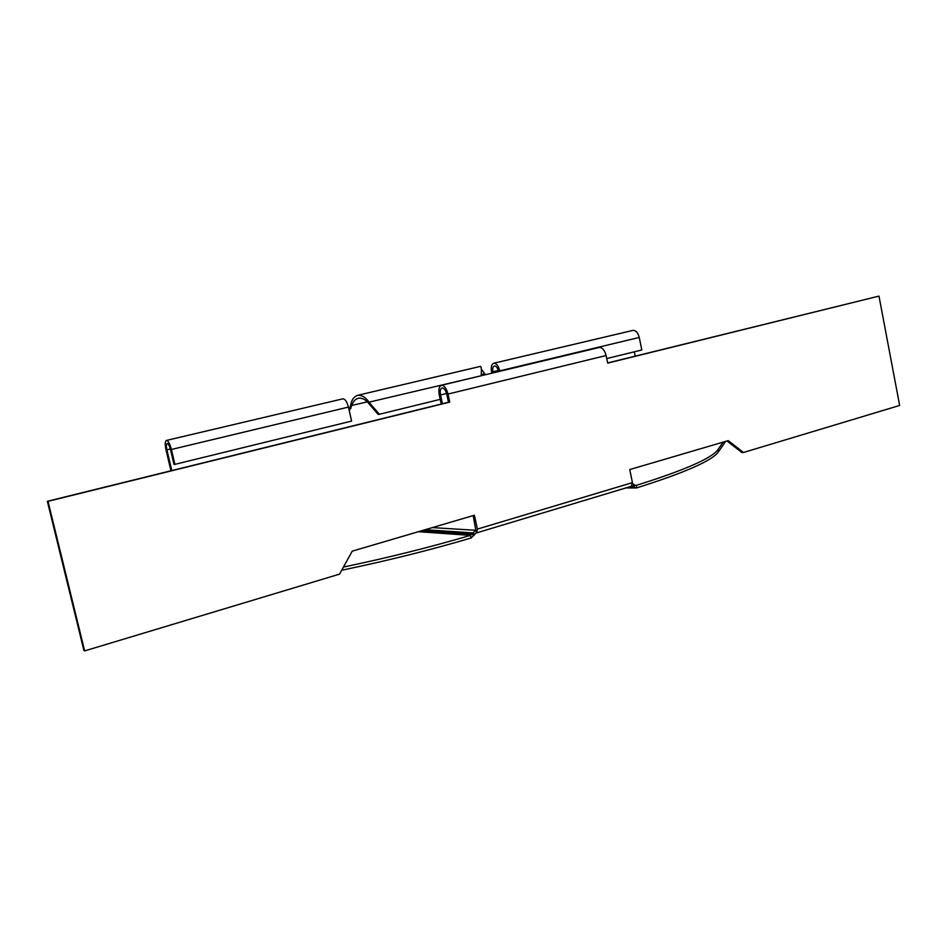 <?xml version="1.0" encoding="UTF-8"?>
<svg xmlns="http://www.w3.org/2000/svg" width="947" height="947" viewBox="0 0 947 947"><rect width="100%" height="100%" fill="white"/><g stroke="black" fill="none" stroke-linecap="round" stroke-linejoin="round"><path stroke-width="1.42" d="M476.708 532.865L631.282 486.308L632.442 482.627L477.406 529.101L474.388 515.239L352.237 551.154L339.594 574.119L84.65 650.897L83.928 650.565L47.35 501.294L448.487 402.25L446.735 394.212C445.67 390.211 444.155 388.104 442.19 387.915C440.379 388.566 439.834 390.91 440.521 394.958L442.438 403.742M632.442 482.627L629.743 469.57L728.207 440.627L743.49 452.477L899.65 405.458L878.982 296.103L607.69 363.103L606.116 355.539C604.719 350.272 602.458 347.573 599.356 347.442L598.788 347.585M84.65 650.897L48.013 501.33L449.742 402.12L447.99 394.07C446.499 388.448 444.38 385.512 441.633 385.24L441.586 385.251C439.088 386.163 438.319 389.454 439.29 395.112L441.243 404.038M473.18 515.594L475.82 530.296L432.365 527.597M477.406 529.101L476.554 532.912L475.548 530.356L471.926 534.12L421.924 530.663M878.982 296.103L607.654 362.95M727.024 440.982L741.927 452.524L743.49 452.477M635.686 485.444L636.36 485.373L636.869 487.847L636.183 487.977L631.554 486.225M630.453 486.569L632.785 486.58L633.863 484.391L632.572 483.775M633.863 484.391L634.798 485.089L633.721 487.267L628.228 487.232M636.017 485.444L634.798 485.089M635.354 485.373L636.36 485.373C684.681 470.15 711.895 458.218 717.98 449.576L723.2 442.095M636.869 487.847C685.178 472.565 712.369 460.562 718.43 451.837L725.639 441.385M476.317 532.924L475.939 530.237M48.013 501.33L47.35 501.294M449.742 402.12L448.487 402.25M473.985 535.493L471.926 534.12L470.422 535.386L470.99 538.026L476.128 532.983M470.99 538.026C430.636 549.958 387.56 560.695 341.737 570.224M418.42 531.693L470.422 535.386C430.814 547.058 388.507 557.617 343.477 567.064M170.957 470.777L166.009 449.861C164.837 444.238 165.015 441.077 166.518 440.414C168.282 440.864 169.904 443.883 171.395 449.482L174.911 464.361L173.999 464.397L170.484 449.541C169.489 445.812 168.412 443.8 167.24 443.504C166.234 443.942 166.116 446.049 166.897 449.801L171.809 470.564M349.265 410.749L351.739 405.588C352.982 401.611 355.232 399.137 358.499 398.178C361.884 397.906 364.974 399.291 367.767 402.321L368.987 402.167L379.368 414.277L378.137 414.395L367.767 402.321M635.212 356.143L634.324 351.81M498.501 371.603L498.382 371.046C497.506 367.756 496.204 366.051 494.476 365.944C492.89 366.513 492.357 368.466 492.913 371.828L493.032 372.929M485.48 374.728L481.372 369.283M349.076 409.933L350.568 405.73L367.318 401.859M499.85 371.283L499.767 370.857C498.442 365.909 496.5 363.352 493.908 363.198C491.517 364.039 490.724 366.974 491.552 372.017L491.671 373.248M350.568 405.73C351.491 399.989 353.918 396.509 357.871 395.278C362.026 395.112 365.72 397.409 368.987 402.167L481.088 375.793M480.449 366.371L480.52 366.359C481.372 366.927 481.597 369.898 481.218 375.296M174.911 464.361L351.586 421.084L348.437 407.092C347.04 401.836 345.229 399.078 342.992 398.794L342.66 398.865M440.225 399.362L379.368 414.277M632.667 330.467L633.105 330.361C635.958 330.42 638.006 332.776 639.249 337.452L641.817 349.976L606.743 358.57M446.558 393.49L440.521 394.958M606.116 355.539L447.99 394.07M718.43 451.837L717.98 449.576M474.636 534.25L472.589 532.889L425.239 529.693M170.342 448.973L166.897 449.801M491.552 372.017L498.264 370.549M484.71 373.781L481.313 374.598M349.857 408.323L351.029 408.193M348.437 407.092L171.395 449.482M499.767 370.857L639.249 337.452M599.356 347.442L441.633 385.24M625.979 487.906L635.496 487.977M357.871 395.278L480.52 366.359M166.518 440.414L342.992 398.794M633.105 330.361L493.908 363.198"/></g></svg>
